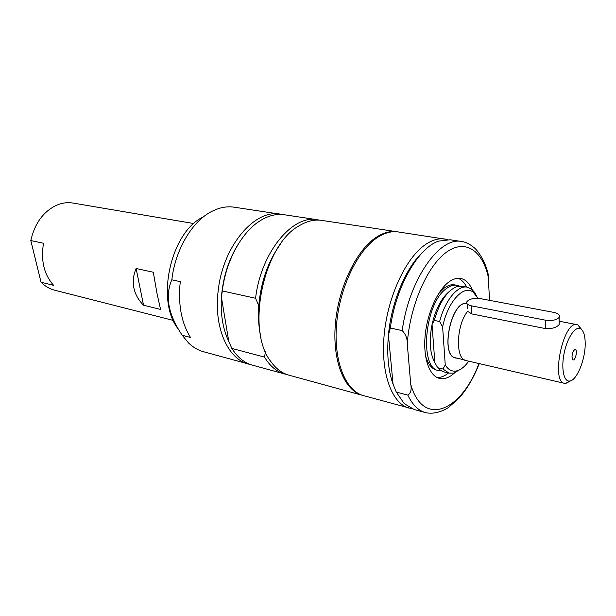 <?xml version="1.0" encoding="UTF-8"?>
<svg xmlns="http://www.w3.org/2000/svg" width="616" height="616" viewBox="0 0 616 616"><rect width="100%" height="100%" fill="white"/><g stroke="black" fill="none" stroke-linecap="round" stroke-linejoin="round"><path stroke-width="0.92" d="M448.463 372.988C444.629 376.099 440.863 377.623 437.152 377.554M458.181 278.293C461.592 279.733 464.418 282.659 466.659 287.056M441.426 370.924L438.846 370.655C418.972 368.599 424.447 303.596 446.238 288.712C449.973 285.839 453.538 284.7 456.926 285.293L454.654 284.877C451.251 284.284 447.686 285.424 443.943 288.288L438.43 293.909M425.44 355.278C427.712 363.786 431.439 368.73 436.598 370.108L438.846 370.655M553.745 312.374L480.195 298.591C473.95 297.867 469.538 298.86 466.967 301.586C466.081 303.534 467.583 304.959 471.463 305.859L545.522 320.189C551.859 321.021 556.387 320.112 559.089 317.456C560.244 315.146 558.458 313.452 553.745 312.374M559.174 322.561L559.205 324.547C556.525 327.543 552.021 328.906 545.707 328.636L471.91 313.96L467.613 311.357C456.148 325.294 455.239 359.413 466.043 360.553L564.626 383.36C550.396 381.889 563.455 320.243 577.053 324.663L578.085 325.009L581.697 329.599M457.01 358.166L455.594 358.012C439.501 355.971 451.359 299.299 466.982 303.611M455.517 357.996L456.856 358.127M477.739 298.306L474.867 292.692L471.517 289.066L467.275 287.164L461.985 286.209L457.026 286.548C447.362 290.305 439.778 301.594 434.265 320.412L439.632 321.537L442.627 326.95L445.252 364.965L442.958 369.007L437.699 367.737L434.85 362.616C429.876 353.561 428.936 340.879 432.047 324.578L434.265 320.412M434.85 362.616L432.047 324.578C435.566 309.363 441.172 298.46 448.872 291.861M461.461 368.699L453.715 373.119L449.064 373.134L443.843 371.864L439.447 369.546L437.699 367.737M449.064 373.134L442.958 369.007M468.753 361.184C464.857 366.62 460.83 369.854 456.664 370.894C452.09 371.872 448.286 369.893 445.252 364.965M442.627 326.95C447.632 301.686 463.833 284.168 473.311 292.292L477.716 297.867M439.632 321.537C445.037 300.292 457.757 284.977 467.275 287.164M456.926 285.293L459.397 286.086M570.863 380.734L565.711 383.468L564.626 383.36M571.971 357.049C572.295 352.768 573.357 350.265 575.175 349.526C577.893 349.472 575.444 361.022 572.98 359.875L571.971 357.049M464.318 359.852L455.632 357.842C439.562 355.786 451.551 299.168 467.074 303.804L467.074 303.804M585.2 343.174C585.554 359.505 576.468 381.443 569.292 381.065C563.563 381.404 561.007 367.714 564.256 352.614C567.405 337.506 575.298 326.018 580.388 328.651C583.467 330.415 585.077 335.258 585.2 343.174M171.833 279.81L180.265 281.666C177.924 304.242 181.343 322.846 190.529 337.476L182.228 335.273C168.23 314.661 164.765 296.173 171.833 279.81C175.221 249.572 192.361 221.029 211.95 211.319L217.025 209.086C222.876 206.984 228.567 206.345 234.111 207.176L282.359 214.53M178.717 329.599C155.147 301.555 170.563 231.701 203.557 216.778M250.581 364.572L203.496 351.728C198.09 350.242 193.147 347.355 188.65 343.066L182.228 335.273M454.546 372.896C449.364 377.654 444.336 379.487 439.462 378.401C429.46 376.053 423.115 358.381 425.102 336.159C427.042 313.96 437.121 290.968 448.34 282.382C452.637 279.102 456.733 277.793 460.629 278.455C465.527 279.441 469.377 283.16 472.187 289.612M411.719 408.67L363.555 395.634C345.645 391.006 333.456 361.469 336.559 324.478C339.562 287.518 357.642 250.165 377.7 237.337C384.838 232.763 391.676 230.962 398.229 231.939L447.539 239.539M409.186 408.146C391.969 403.734 380.596 373.504 384.13 335.258C387.564 297.058 405.605 258.235 425.14 244.791C432.093 239.986 438.715 238.053 445.006 238.993M393.593 385.593L393.046 384.145C388.265 370.817 386.733 354.446 388.434 335.042C391.383 302.079 405.813 267.752 422.514 252.421M410.733 384.299C411.796 389.512 410.833 393.116 407.846 395.125L396.273 392.061L393.046 384.145L388.434 335.042L390.336 327.997C395.926 286.355 418.249 247.709 438.692 241.102L450.111 239.763L461.731 241.518C439.647 236.328 408.962 279.602 402.21 330.615C405.79 334.396 407.476 338.846 407.276 343.944L410.733 384.299C423 428.066 461.353 411.28 478.94 363.54M489.535 300.339L488.111 273.897L486.37 267.875M479.271 363.617C473.689 377.693 466.936 389.22 458.997 398.19L448.556 407.407C444.767 410.087 435.042 414.845 425.494 412.62L414.16 409.509L404.265 403.657L396.273 392.061M390.336 327.997L402.21 330.615M248.61 364.102C227.727 359.174 213.352 326.796 218.272 290.051C223.146 245.576 255.032 208.801 280.365 214.152M362.978 395.464L362.4 395.31C344.467 390.683 332.263 361.168 335.358 324.201C338.346 287.279 356.425 249.957 376.491 237.152C383.637 232.579 390.482 230.777 397.035 231.755L397.628 231.855M397.035 231.755L321.637 220.382C314.73 219.35 307.592 220.952 300.215 225.171L299.538 225.579C263.586 244.29 245.491 329.76 270.763 361.438C275.883 368.653 281.912 373.227 288.858 375.144L362.4 395.31M286.81 374.497L284.715 374.004C276.723 371.787 269.977 366.15 264.495 357.095L231.847 348.433C237.483 357.334 244.375 362.909 252.522 365.18L284.715 374.004M231.847 348.433L228.775 341.395L221.421 297.312C220.443 314.507 222.892 329.198 228.775 341.395M238.785 243.289C228.782 259.051 222.992 277.061 221.421 297.312L222.307 290.937L255.578 298.275C260.814 252.475 292.585 214.399 317.394 219.743L319.504 220.143M280.773 243.666C268.253 260.822 260.915 281.512 258.774 305.752C257.981 317.125 258.705 327.643 260.945 337.291M317.394 219.743L284.376 214.761C275.953 213.521 267.329 215.87 258.504 221.814C240.787 233.703 225.779 261.777 222.307 290.937M265.473 351.805L264.495 357.095M255.578 298.275L258.774 305.752M143.536 305.213L136.113 268.499L153.307 272.241L156.995 293.416L160.568 309.432L143.536 305.213C138.454 300.1 135.235 294.356 133.888 287.98C132.602 281.597 133.349 275.098 136.113 268.499M30.8 240.556L43.513 243.258C40.687 260.614 44.059 274.651 53.638 285.362L41.033 282.205L30.8 240.556C34.727 223.446 43.243 211.704 56.364 205.313C61.939 202.903 67.483 202.148 72.988 203.064L193.871 223.562M173.35 320.435L54.539 290.175C49.496 288.873 44.991 286.217 41.033 282.205M471.463 305.859L471.91 313.96M545.522 320.189L545.707 328.636M425.494 412.62C418.341 410.626 412.458 404.797 407.846 395.125M407.276 343.944C409.763 306.06 427.296 265.904 446.377 252.252C465.496 238.354 482.79 250.789 488.473 277.908M467.09 303.765L467.375 308.655M559.089 317.456L559.205 324.547M456.664 370.894L453.715 373.119M473.311 292.292L471.517 289.066M577.053 324.663L559.151 321.221M575.175 349.526L574.489 349.757M572.98 359.875L572.449 359.382M580.388 328.651L578.085 325.009M569.292 381.065L565.711 383.468M488.111 273.897C485.1 260.145 476.568 249.118 473.927 247.555C469.792 244.036 465.727 242.026 461.731 241.518"/></g></svg>

